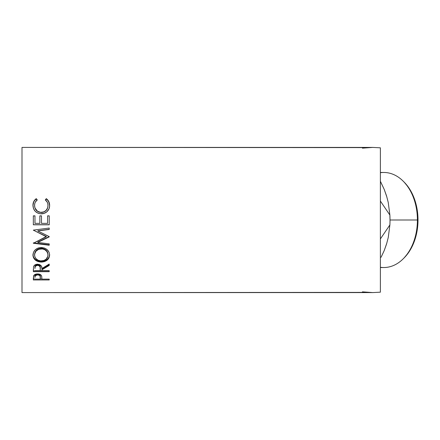 <?xml version="1.0" encoding="UTF-8"?>
<svg xmlns="http://www.w3.org/2000/svg" width="440" height="440" viewBox="0 0 440 440"><rect width="100%" height="100%" fill="white"/><g stroke="black" fill="none" stroke-linecap="round" stroke-linejoin="round"><path stroke-width="0.66" d="M403.211 258.808L404.135 257.884A46.398 32.808 -90 0 0 418 220L417.411 220A47.531 33.611 90 0 1 403.211 258.808A47.531 33.611 90 0 1 380.38 267.284M380.38 267.531L383.801 267.531A47.531 33.611 -90 0 0 417.411 220L390.005 220A68.046 48.114 90 0 1 389.879 224.934L388.273 237.407L386.59 243.925L384.202 250.619L381.057 257.285M362.428 291.841L372.768 292.584L380.38 292.182L380.38 147.818L372.768 147.416L22 147.416L22 292.584L372.768 292.584L380.38 292.182L380.38 147.818L372.768 147.416L362.428 148.159M35.86 198.946L36.256 198.655L37.208 199.848L35.211 202.334L34.722 203.858L34.59 206.118L35.041 208.065L37.466 211.228L40.617 212.366L43.962 211.877L46.162 210.298L47.564 207.999L47.977 206.024L47.834 203.786L47.322 202.296L45.353 199.848L46.294 198.655L47.735 199.969L49.429 203.412L49.588 206.245L48.983 208.885L46.849 211.811L44.209 213.334L40.359 213.78L37.95 213.197L35.25 211.321L33.489 208.566L32.945 204.875L33.748 201.591L35.86 198.946M49.22 224.796L33.341 224.796L33.341 215.842L34.969 215.842L34.969 223.372L39.853 223.372L39.853 215.842L41.481 215.842L41.481 223.372L47.592 223.372L47.592 215.842L49.22 215.842L49.22 224.796L49.22 215.842L47.592 215.842L47.592 223.372L41.481 223.372L41.481 215.842L39.853 215.842L39.853 223.372L34.969 223.372L34.969 215.842L33.341 215.842L33.341 224.796L49.22 224.796M49.22 236.638L37.769 242.088L49.22 236.638L37.796 230.967L49.22 236.588L49.22 236.902L37.769 242.44L49.22 243.876L49.22 245.229L33.341 243.254L46.371 236.759L33.341 230.131L49.22 228.041L49.22 229.46L37.796 230.967L49.22 229.46L49.22 228.041L33.341 230.131L46.371 236.759L33.341 230.131M32.973 255.833L33.512 252.247L35.316 249.755L38.038 248.061L40.447 247.533L44.49 248.056L47.196 249.733L49.022 252.164L49.588 254.282L49.038 257.78L47.234 260.068L44.55 261.586L42.169 262.059L38.148 261.596L35.409 260.145L33.572 257.873L32.973 255.833M49.22 271.684L33.341 271.684L33.556 266.712L34.073 265.716L35.569 264.594L37.587 264.22L39.534 264.561L41.47 266.294L41.888 268.543L49.22 264.055L49.22 265.441L41.888 269.841L41.888 270.677L49.22 270.677L49.22 271.684L49.22 270.677L41.888 270.677L41.888 269.841L49.22 265.441L49.22 264.055L41.888 268.543C42.097 266.057 40.662 264.616 37.587 264.22C35.47 264.303 34.122 265.133 33.556 266.712L33.341 271.684L49.22 271.684M49.22 279.956L33.341 279.956L33.798 275.495L35.618 274.208L37.598 273.922L40.211 274.466L41.118 275.154L41.723 276.309L41.888 279.136L49.22 279.136L49.22 279.956L49.22 279.136L41.888 279.136L41.63 275.99C41.058 274.659 39.715 273.966 37.598 273.922C35.53 273.971 34.188 274.632 33.578 275.908L33.341 279.956L49.22 279.956L49.22 279.136M381.057 182.715L384.202 189.382L380.38 181.253L384.202 189.382L386.562 195.965L388.245 202.472L389.879 215.066A68.046 48.114 90 0 1 390.005 220L417.411 220A47.531 33.611 -90 0 0 383.801 172.469L380.38 172.469M389.862 215.045L390.005 220A68.046 48.114 -90 0 0 389.879 215.066L380.38 201.053L389.879 215.066L388.245 202.472L386.562 195.965L384.202 189.382L386.711 196.565M390.005 220A68.046 48.114 -90 0 1 389.879 224.934L380.38 238.948L389.879 224.934L388.273 237.407L386.59 243.925L384.202 250.619L386.711 243.436M367.587 292.397L22 292.584L22 147.416L367.587 147.604M34.562 205.678L34.562 205.453C34.562 203.154 35.442 201.289 37.208 199.848L36.256 198.655C34.023 200.332 32.918 202.565 32.934 205.365C33.292 210.48 36.042 213.296 41.19 213.813C43.329 213.835 45.215 213.169 46.849 211.811C48.758 210.056 49.681 207.906 49.627 205.343C49.627 202.565 48.521 200.332 46.294 198.655L45.353 199.848C47.096 201.284 47.977 203.115 47.998 205.354C47.762 209.594 45.529 211.943 41.294 212.394C37.103 211.959 34.859 209.644 34.562 205.453L34.562 205.678C34.859 209.803 37.103 212.08 41.294 212.514L41.294 212.514C45.523 212.075 47.757 209.759 47.998 205.585L47.564 208.186L46.162 210.452L43.962 212.003L41.294 212.514L38.648 212.009L36.449 210.49L35.041 208.252L34.562 205.678M45.353 200.167L46.294 198.99C48.516 200.64 49.627 202.835 49.627 205.573L48.802 201.872L47.735 200.282L46.294 198.99L45.353 200.167M32.934 205.59C32.923 202.835 34.029 200.635 36.256 198.99L37.208 200.167L36.256 198.99L34.804 200.277L33.748 201.878L32.934 205.59M33.341 215.908L34.969 215.908L33.341 215.908M34.969 215.842L34.969 223.372M39.853 215.908L41.481 215.908L39.853 215.908M41.481 215.842L41.481 223.372M47.592 215.908L49.22 215.908L47.592 215.908M49.22 224.719L33.341 224.719L49.22 224.719M33.341 230.175L46.371 236.495L33.341 243.254L33.341 242.886L49.22 244.833L49.22 243.876L37.769 242.44L37.769 242.088L37.769 242.44L49.22 236.902L49.22 236.588M49.22 229.312L37.796 230.791L49.22 229.312L49.22 228.041M33.341 243.254L49.22 245.229L49.22 243.876M49.22 244.833L33.341 242.886M49.627 255.008C49.165 250.476 46.382 247.979 41.272 247.506C36.124 247.984 33.341 250.52 32.934 255.118C33.446 259.474 36.251 261.795 41.349 262.091C46.431 261.745 49.192 259.386 49.627 255.008M49.627 254.458C49.192 258.77 46.431 261.096 41.349 261.432L41.349 262.091L41.349 261.432C36.251 261.14 33.446 258.852 32.934 254.568L33.572 257.285L35.409 259.518L38.148 260.947L41.349 261.432L44.55 260.937L47.234 259.44L49.038 257.186L49.627 254.458M47.971 253.924L47.998 255.057C47.674 258.643 45.458 260.596 41.344 260.92C37.197 260.623 34.936 258.665 34.562 255.057C34.898 251.328 37.131 249.249 41.272 248.815C45.447 249.227 47.691 251.306 47.998 255.057L47.998 254.507C47.685 250.817 45.447 248.765 41.272 248.364L43.901 248.826L46.107 250.195L47.52 252.208L47.971 253.924M40.601 248.391L41.272 248.364L41.272 248.815L41.272 248.364C37.131 248.793 34.898 250.839 34.562 254.507L35.057 252.225L36.471 250.212L38.648 248.831L40.601 248.391M34.595 255.085L34.562 254.507M49.22 264.732L41.888 269.06L49.22 264.732L49.22 264.055M41.888 269.841L41.888 270.677M49.22 270.881L33.341 270.881L49.22 270.677M33.341 270.881L33.341 269.406M37.235 264.649L39.474 265.271L40.101 266.222L40.282 267.79C40.574 266.068 39.672 265.012 37.582 264.632L37.582 265.337C39.677 265.738 40.574 266.811 40.282 268.554L40.26 270.677L34.969 270.677L40.26 270.677L40.101 266.959L38.935 265.639L37.582 265.337L37.582 264.632C35.547 265.007 34.678 266.041 34.969 267.746L35.354 265.711L37.235 264.649M34.969 267.746L34.969 268.505C34.672 266.783 35.541 265.727 37.582 265.337L35.739 265.991L35.129 266.937L34.969 268.505L34.969 267.746M41.888 278.471L41.888 279.136M41.888 279.015L40.266 279.015L41.888 279.015M33.341 279.015L34.969 279.015L33.341 279.015L33.341 278.146M37.268 274.021L39.485 274.527L40.117 275.303L40.299 277.475L40.299 276.584C40.574 275.176 39.677 274.312 37.609 274.005L37.609 274.863C39.683 275.187 40.579 276.056 40.299 277.486L40.26 279.136L34.969 279.136L40.26 279.136L40.117 276.183L39.485 275.391L37.609 274.863L37.609 274.005C35.574 274.302 34.694 275.132 34.969 276.513L35.371 274.857L37.268 274.021M40.299 276.584L40.299 277.486M34.969 276.513L34.969 277.409C34.694 276.018 35.569 275.171 37.609 274.863L35.371 275.732L34.969 277.409L34.969 276.513M40.673 260.898L43.94 260.497L46.096 259.215L47.883 256.212L47.883 253.875L46.921 251.642L45.084 249.876L42.614 248.93L38.648 249.288L36.042 251.163L34.689 253.88L34.689 256.218L35.695 258.346L38.033 260.221L40.673 260.898M404.08 182.061L408.392 187.193L412.473 194.222L415.503 202.246L417.368 210.947L418 220L417.368 229.053L415.503 237.754L412.473 245.779L408.392 252.808L404.08 257.939M380.38 172.716A47.531 33.611 90 0 1 403.211 181.192A47.531 33.611 90 0 1 417.411 220L418 220A46.398 32.808 -90 0 0 404.135 182.116L403.211 181.192M40.282 268.548L40.282 267.79"/></g></svg>
